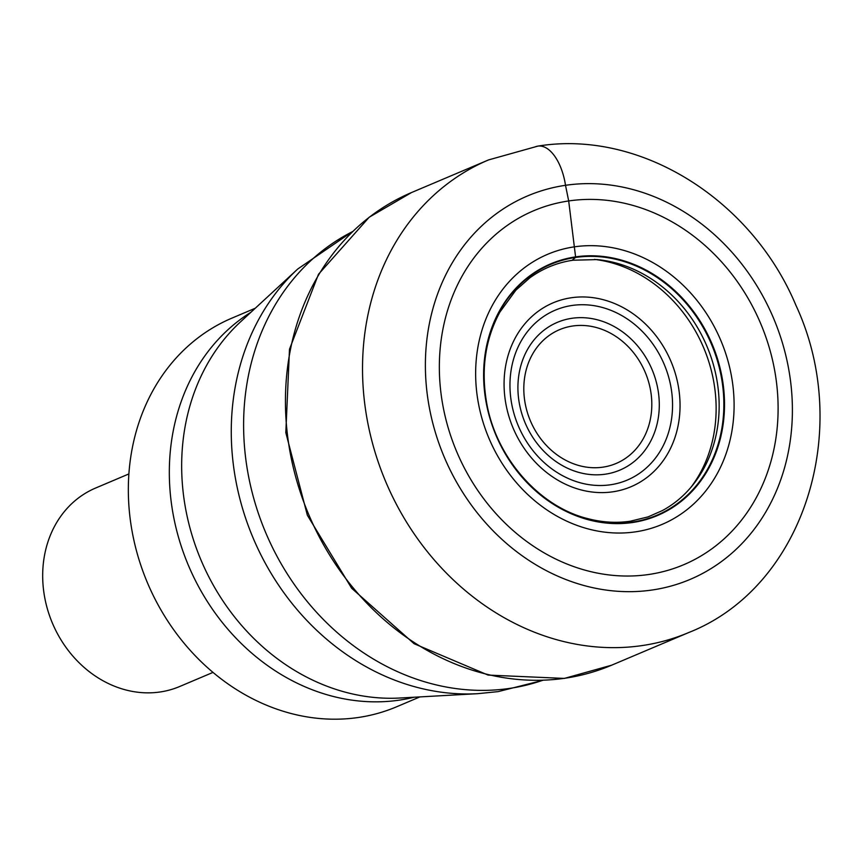 <?xml version="1.0" encoding="UTF-8"?>
<svg xmlns="http://www.w3.org/2000/svg" width="863" height="863" viewBox="0 0 863 863"><rect width="100%" height="100%" fill="white"/><g stroke="black" fill="none" stroke-linecap="round" stroke-linejoin="round"><path stroke-width="1.29" d="M652.266 589.99A208.253 178.695 -113 0 1 430.594 413.841A208.253 178.695 -113 0 1 565.513 185.308A208.253 178.695 -113 0 1 787.185 361.457A208.253 178.695 -113 0 1 652.266 589.99M572.212 260.238L575.492 257.454A31.909 15.987 -98.4 0 0 575.589 256.883A136.688 117.292 67 0 1 721.09 372.503A136.688 117.292 67 0 1 632.536 522.514A136.688 117.292 -113 0 1 487.034 406.883A136.688 117.292 -113 0 1 575.589 256.883L568.685 200.95A192.222 164.941 67 0 0 444.154 411.899A192.222 164.941 67 0 0 648.76 574.488A192.222 164.941 67 0 0 773.302 363.55A192.222 164.941 67 0 0 568.685 200.95L565.513 185.308A43.107 21.607 -98.4 0 0 535.2 146.872M419.925 696.905L396.635 706.775A211.057 181.101 -113 0 1 358.274 717.498A211.057 181.101 -113 0 1 133.614 538.976A211.057 181.101 -113 0 1 231.996 318.091L255.286 308.231M212.978 672.406L179.687 686.506A107.778 92.481 -113 0 1 160.097 691.986A107.778 92.481 -113 0 1 45.372 600.821A107.778 92.481 -113 0 1 95.61 488.037L128.9 473.927M488.566 159.914A256.635 220.205 67 0 0 376.139 455.664A256.635 220.205 67 0 0 642.115 645.578A256.635 220.205 67 0 0 688.76 632.525C804.629 586.797 853.313 428.652 795.859 305.157C751.867 199.979 640.713 129.331 537.919 146.106L488.566 159.914L411.478 192.568A256.635 220.205 -113 0 0 299.051 488.318A256.635 220.205 -113 0 0 565.038 678.221A256.635 220.205 -113 0 0 611.673 665.179L688.76 632.525M632.223 522.115A136.192 116.861 -113 0 1 487.25 406.915A136.192 116.861 -113 0 1 575.492 257.454A136.192 116.861 67 0 1 720.454 372.654A136.192 116.861 67 0 1 632.223 522.115M635.416 531.856A146.656 125.847 -113 0 1 479.31 407.8A146.656 125.847 -113 0 1 574.316 246.85A146.656 125.847 67 0 1 730.432 370.907A146.656 125.847 67 0 1 635.416 531.856M692.665 485.211A134.876 115.739 67 0 0 706.873 346.139A134.876 115.739 67 0 0 597.099 259.59L572.978 260.216C557.142 262.568 542.687 268.501 529.623 278.005L515.826 290.227L499.936 312.007C485.513 338.598 480.993 368.35 486.387 401.273C495.308 456.646 538.426 506.365 587.552 518.577C602.04 522.385 616.279 523.269 630.281 521.22L648.059 516.894L662.406 510.572C674.035 504.262 684.122 495.804 692.665 485.211M690.95 487.304A137.907 118.328 67 0 0 703.572 347.541A137.907 118.328 67 0 0 594.402 259.385M571.263 297.757A99.86 85.685 -113 0 1 677.552 382.223A99.86 85.685 -113 0 1 612.859 491.802A99.86 85.685 -113 0 1 506.57 407.336A99.86 85.685 -113 0 1 571.263 297.757M542.428 680.4A244.056 209.418 -113 0 1 509.504 688.415A244.056 209.418 -113 0 1 258.792 514.585A244.056 209.418 -113 0 1 352.363 231.716M352.568 231.521L297.789 268.976A241.327 207.077 67 0 0 253.247 538.296A241.327 207.077 67 0 0 477.692 693.679M542.708 680.389L498.199 691.608L477.703 693.679L399.968 698.016A213.787 183.441 -113 0 1 201.133 560.378A213.787 183.441 -113 0 1 240.594 321.791L297.789 268.976M251.004 312.19A211.057 181.101 67 0 0 185.221 557.455A211.057 181.101 67 0 0 399.04 700.173A211.057 181.101 67 0 0 399.256 700.141A211.057 181.101 67 0 0 414.1 697.228M610.475 484.769A92.265 79.169 -113 0 1 512.309 406.926A92.265 79.169 -113 0 1 571.684 305.524A92.265 79.169 -113 0 1 572.04 305.47A92.265 79.169 -113 0 1 670.206 383.312A92.265 79.169 -113 0 1 610.842 484.715A92.265 79.169 -113 0 1 610.475 484.769M605.319 474.186A80.227 68.835 67 0 0 657.315 386.29A80.227 68.835 67 0 0 572.126 318.264A80.227 68.835 67 0 0 571.899 318.296A80.227 68.835 67 0 0 519.893 406.203A80.227 68.835 67 0 0 605.082 474.219A80.227 68.835 67 0 0 605.319 474.186M602.73 467.185A72.632 62.319 -113 0 1 525.599 405.599A72.632 62.319 -113 0 1 572.687 326.009A72.632 62.319 -113 0 1 572.892 325.977A72.632 62.319 67 0 1 650.022 387.563A72.632 62.319 67 0 1 602.935 467.153A72.632 62.319 67 0 1 602.73 467.185M611.673 665.179L564.359 678.415L488.08 675.082L414.111 643.712L351.651 588.242L307.368 515.265L285.815 432.665L289.493 349.213L318.479 274.294L369.191 217.239L411.478 192.568"/></g></svg>
